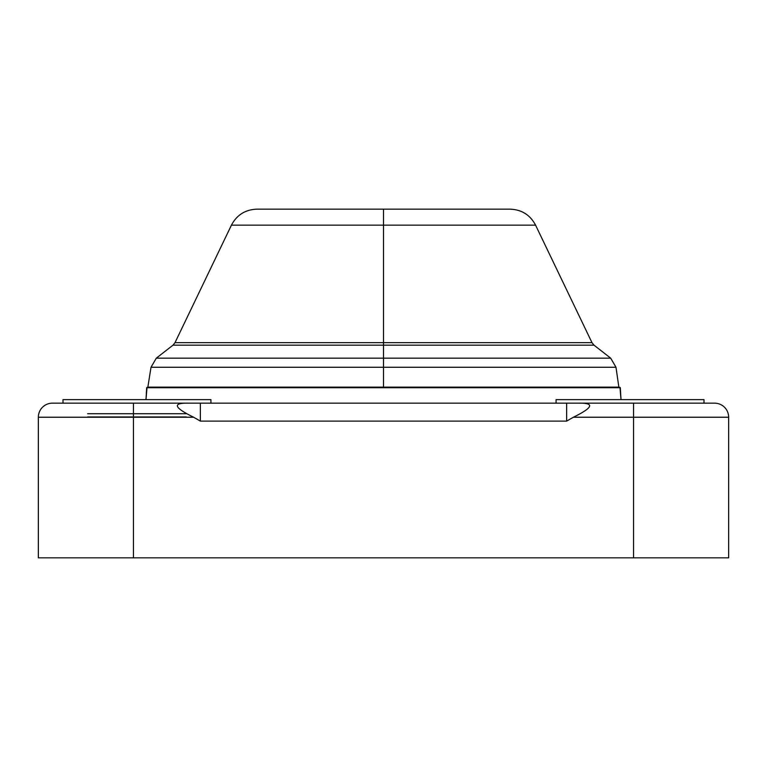 <?xml version="1.0" encoding="UTF-8"?>
<svg xmlns="http://www.w3.org/2000/svg" width="767" height="767" viewBox="0 0 767 767"><rect width="100%" height="100%" fill="white"/><g stroke="black" fill="none" stroke-linecap="round" stroke-linejoin="round"><path stroke-width="1.15" d="M633.561 557.839L728.65 557.839L633.561 557.839L633.561 417.238L728.65 417.238L728.65 557.839L728.65 417.238L573.352 417.238L566.64 421.112L200.36 421.112L193.648 417.238L133.439 417.238L133.439 557.839L633.561 557.839L633.561 417.238L573.352 417.238C592.958 407.613 594.866 402.924 579.066 403.154L566.64 403.154L566.64 421.112L573.352 417.238C592.958 407.613 594.866 402.924 579.066 403.154L714.566 403.154A14.084 14.084 90 0 1 728.65 417.238A14.084 14.084 -90 0 0 714.566 403.154L633.561 403.154L633.561 417.238L633.561 403.154L200.36 403.154L200.36 421.112L566.64 421.112L566.64 403.154L187.934 403.154C172.134 402.924 174.042 407.622 193.648 417.238L200.36 421.112L200.36 403.154L187.934 403.154C172.134 402.924 174.042 407.622 193.648 417.238L133.439 417.238L133.439 557.839L38.35 557.839L633.561 557.839M38.35 557.839L38.35 417.238L133.439 417.238L38.35 417.238A14.084 14.084 0 0 1 52.434 403.154L187.934 403.154L133.439 403.154L133.439 417.238L133.439 403.154L52.434 403.154A14.084 14.084 0 0 0 38.35 417.238L38.35 557.839M87.659 413.72L186.276 413.72L87.659 413.72M186.276 416.96L87.659 416.96L186.276 416.96M728.65 417.238A14.084 14.084 0 0 0 728.592 415.944M724.901 407.68A14.084 14.084 0 0 0 721.354 404.899M720.788 404.602A14.084 14.084 0 0 0 720.194 404.324M715.563 403.193A14.084 14.084 0 0 0 714.566 403.154M556.075 399.626L704.001 399.626L704.001 403.154L704.001 399.626L556.075 399.626L556.075 403.154L556.075 399.626M62.999 399.626L210.925 399.626L210.925 403.154L210.925 399.626L62.999 399.626L62.999 403.154L62.999 399.626M231.433 225.143L383.5 225.143L383.5 342.657L175.01 342.657L383.5 342.657L383.5 225.143L535.567 225.143L383.5 225.143L383.5 209.161L510.17 209.161C521.704 209.631 530.17 214.952 535.567 225.143L591.99 342.657L383.5 342.657L383.5 358.17L156.305 358.17L383.5 358.17L383.5 345.169L594.013 345.169L610.695 358.17L383.5 358.17L610.695 358.17L615.987 367.268L383.5 367.268L383.5 387.124L147.81 387.373L151.013 367.268L615.987 367.268L618.854 387.124L383.5 387.124L383.5 358.17L383.5 367.268L151.013 367.268L156.305 358.17L172.987 345.169L594.013 345.169L591.99 342.657L383.5 342.657L383.5 345.169L172.987 345.169L175.01 342.657L231.433 225.143C236.83 214.952 245.296 209.631 256.83 209.161L383.5 209.161L383.5 225.143L231.433 225.143M618.854 387.124L148.146 387.124M147.034 387.373L619.966 387.373L146.679 387.709L619.966 387.373L621.002 399.626L620.321 387.709L146.679 387.709L145.998 399.626L147.034 387.373M561.166 557.839A5.474 5.474 0 0 0 561.204 557.839A5.474 5.474 0 0 1 561.166 557.839L205.834 557.839L561.166 557.839"/></g></svg>
